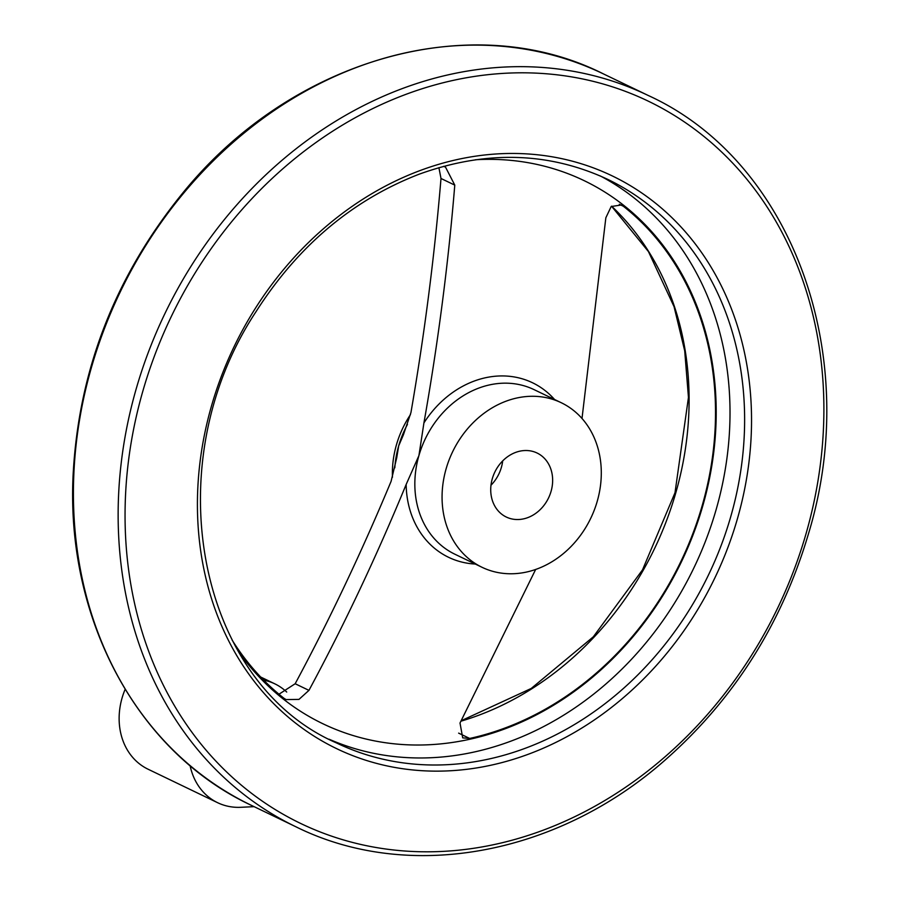 <?xml version="1.0" encoding="UTF-8"?>
<svg xmlns="http://www.w3.org/2000/svg" width="900" height="900" viewBox="0 0 900 900"><rect width="100%" height="100%" fill="white"/><g stroke="black" fill="none" stroke-linecap="round" stroke-linejoin="round"><path stroke-width="1.35" d="M438.896 167.636L441 178.481C434.498 256.376 424.474 334.406 410.94 412.594L403.402 434.835L398.689 445.849L396.754 457.661L391.095 481.343C361.631 552.038 329.647 619.504 295.166 683.741L278.966 694.215M232.088 640.012A300.353 252.09 -64.3 0 0 284.04 698.332L286.076 699.592L298.98 699.39L308.947 690.367C344.137 625.016 376.537 556.391 406.147 484.504L418.916 455.591L423.923 422.933C437.996 343.305 448.29 264.037 454.781 185.119L445.5 167.096L443.543 166.331M619.279 204.278L623.306 206.224L621.36 204.998L611.19 206.516L605.846 217.766L582.008 418.466M623.306 206.224A300.353 252.09 -64.3 0 1 702.09 505.957A300.353 252.09 -64.3 0 1 469.688 738.45L462.701 737.865L460.012 723.015L535.658 569.452M597.217 501.345A91.328 76.646 -64.3 0 1 482.062 567.304A91.328 76.646 -64.3 0 1 452.621 451.766A91.328 76.646 -64.3 0 1 561.308 402.75A91.328 76.646 -64.3 0 1 597.217 501.345M551.059 491.377A35.516 29.812 -64.3 0 1 506.284 517.028A35.516 29.812 -64.3 0 1 492.311 478.676A35.516 29.812 -64.3 0 1 537.097 453.026A35.516 29.812 -64.3 0 1 551.059 491.377M392.456 477.236A91.328 76.646 -64.3 0 1 410.468 414.63M490.995 485.201A35.516 29.812 115.7 0 0 502.684 460.924M254.115 806.659L240.784 807.3A65.959 55.361 -64.3 0 1 217.586 802.688A65.959 55.361 -64.3 0 1 190.091 765.653M263.655 680.107A65.959 55.361 -64.3 0 1 274.815 683.831A65.959 55.361 -64.3 0 1 286.718 692.044M217.586 802.688L148.016 769.185A65.959 55.361 -64.3 0 1 125.134 689.332M295.166 683.741L308.947 690.367M475.425 159.761A301.331 252.922 -64.3 0 1 702.731 506.048A301.331 252.922 -64.3 0 1 491.569 733.444A301.331 252.922 -64.3 0 1 238.556 651.668M475.324 564.053A96.84 81.281 -64.3 0 1 406.147 484.504M423.923 422.933A96.84 81.281 -64.3 0 1 554.558 399.499M441 178.481L454.781 185.119M394.808 467.82A91.328 76.646 -64.3 0 1 398.689 445.849A91.328 76.646 -64.3 0 1 407.452 424.418M482.062 567.304L454.826 554.186A91.328 76.646 -64.3 0 1 418.916 455.591A91.328 76.646 -64.3 0 1 534.071 389.632L561.308 402.75M600.311 175.95A312.728 262.485 -64.3 0 1 716.029 509.963A312.728 262.485 -64.3 0 1 329.085 739.215M730.643 516.994A312.728 262.485 -64.3 0 1 336.308 742.86C196.875 682.133 155.498 463.714 255.904 311.85C297.945 245.993 352.282 200.138 418.916 174.285C485.674 150.154 548.584 151.83 607.669 179.336A312.728 262.485 -64.3 0 1 730.643 516.994M737.325 519.097A317.801 266.738 -64.3 0 1 267.165 696.78A317.801 266.738 -64.3 0 1 418.928 170.989A317.801 266.738 -64.3 0 1 737.325 519.097M805.972 533.936A400.804 336.409 -64.3 0 1 213.019 758.025A400.804 336.409 -64.3 0 1 404.415 94.916A400.804 336.409 -64.3 0 1 805.972 533.936M295.897 826.785A405.877 340.661 -64.3 0 1 165.049 313.301A405.877 340.661 -64.3 0 1 648.079 95.411C792.304 161.032 863.01 355.522 808.369 534.139C781.582 624.229 733.793 699.559 665.01 760.151C556.774 855.641 408.364 882.63 295.897 826.785L251.167 805.241A405.877 340.661 -64.3 0 1 120.33 291.757A405.877 340.661 -64.3 0 1 603.349 73.867L648.079 95.411M611.606 206.19A300.353 252.09 -64.3 0 1 675.675 493.245A300.353 252.09 -64.3 0 1 460.957 721.181M458.64 733.129L469.688 738.45M251.167 805.241C137.385 752.141 65.947 619.29 73.103 475.132C78.581 370.642 114.862 276.952 181.924 194.051C290.632 59.119 471.296 7.268 603.349 73.867M461.171 720.742L531.248 688.444L593.325 636.806L642.521 569.846L675 492.739L688.455 397.429L684.709 350.843L674.055 306.664L648.45 251.595L611.55 206.224M260.674 677.025L274.815 683.831"/></g></svg>
